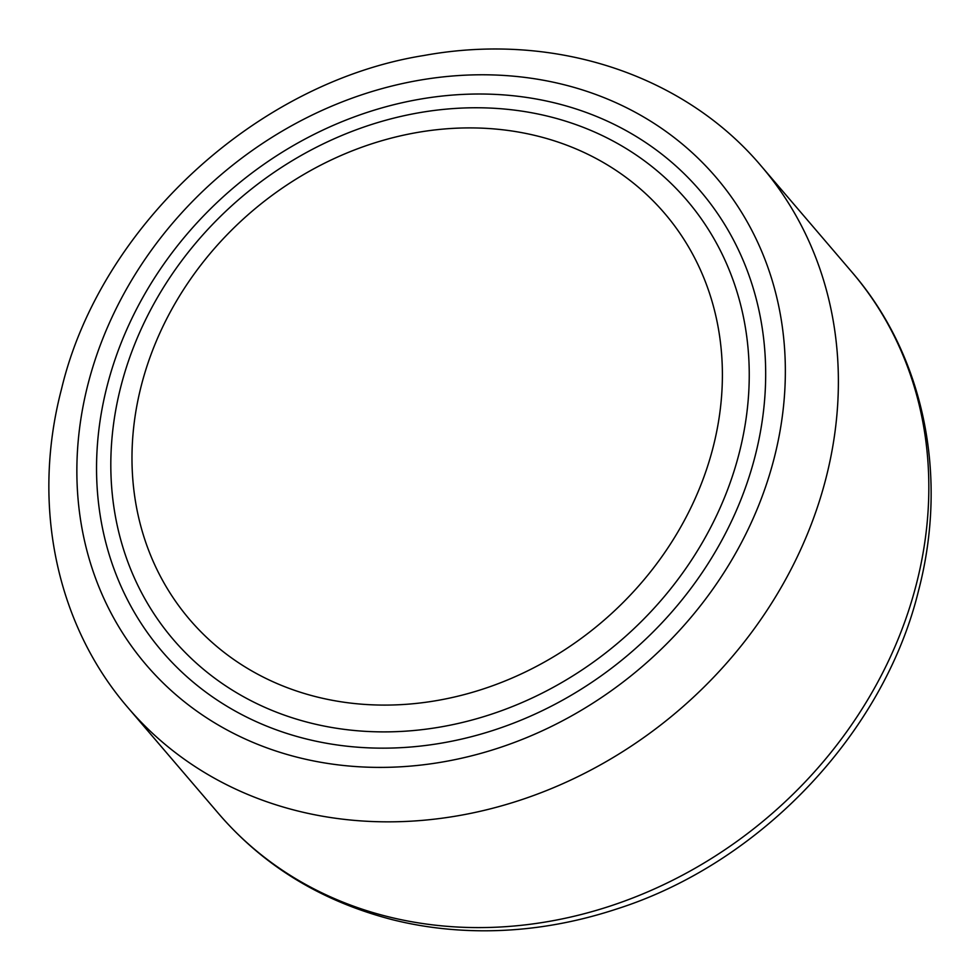 <?xml version="1.0" encoding="UTF-8"?>
<svg xmlns="http://www.w3.org/2000/svg" width="980" height="980" viewBox="0 0 980 980"><rect width="100%" height="100%" fill="white"/><g stroke="black" fill="none" stroke-linecap="round" stroke-linejoin="round"><path stroke-width="1.47" d="M352.996 703.37A312.485 269.794 -40.5 0 0 712.913 448.019A312.485 269.794 -40.5 0 0 501.38 129.63A312.485 269.794 -40.5 0 0 141.463 384.981A312.485 269.794 -40.5 0 0 352.996 703.37M916.19 584.84A416.635 359.721 -40.5 0 0 851.853 272.011C922.229 353.278 949.498 472.666 918.432 591.075C883.874 732.575 761.301 862.853 617.241 908.815C572.185 923.687 527.179 931.012 482.221 930.792C451.045 930.608 420.996 926.872 392.049 919.595C321.354 901.196 263.534 865.867 218.601 813.62A416.635 359.721 -40.5 0 0 609.952 906.145A416.635 359.721 -40.5 0 0 916.19 584.84M851.853 272.011L761.399 166.257A416.635 359.721 139.5 0 1 825.748 479.085A416.635 359.721 139.5 0 1 519.498 800.391A416.635 359.721 139.5 0 1 128.147 707.866L218.601 813.62M773.98 458.91A374.973 323.755 -40.5 0 0 520.135 76.844A374.973 323.755 -40.5 0 0 88.237 383.266A374.973 323.755 -40.5 0 0 342.081 765.331A374.973 323.755 -40.5 0 0 773.98 458.91M738.994 453.912A337.892 291.734 -40.5 0 0 510.249 109.625A337.892 291.734 -40.5 0 0 121.067 385.74A337.892 291.734 -40.5 0 0 349.811 730.027A337.892 291.734 -40.5 0 0 738.994 453.912M107.285 385.373A354.148 305.772 -40.5 0 0 347.03 746.209A354.148 305.772 -40.5 0 0 754.931 456.815A354.148 305.772 -40.5 0 0 515.198 95.967A354.148 305.772 -40.5 0 0 107.285 385.373M761.399 166.257C686.037 76.636 557.24 31.176 424.009 55.48C256.723 82.051 100.279 226.392 61.569 388.815C30.503 507.211 57.771 626.6 128.147 707.866"/></g></svg>
